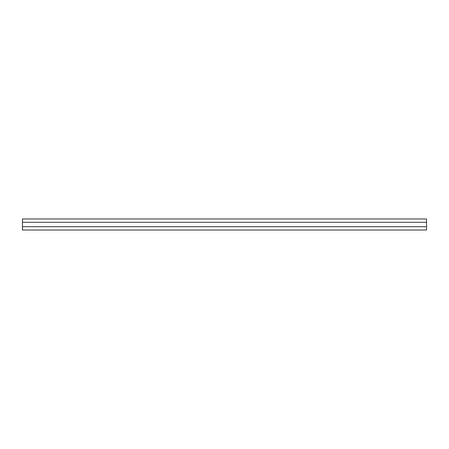 <?xml version="1.0" encoding="UTF-8"?>
<svg xmlns="http://www.w3.org/2000/svg" width="449" height="449" viewBox="0 0 449 449"><rect width="100%" height="100%" fill="white"/><g stroke="black" fill="none" stroke-linecap="round" stroke-linejoin="round"><path stroke-width="0.67" d="M22.45 222.294L22.45 218.977L426.55 218.977L426.55 230.023L22.45 230.023L22.45 222.294L426.55 222.294M22.45 226.706L426.55 226.706"/></g></svg>
